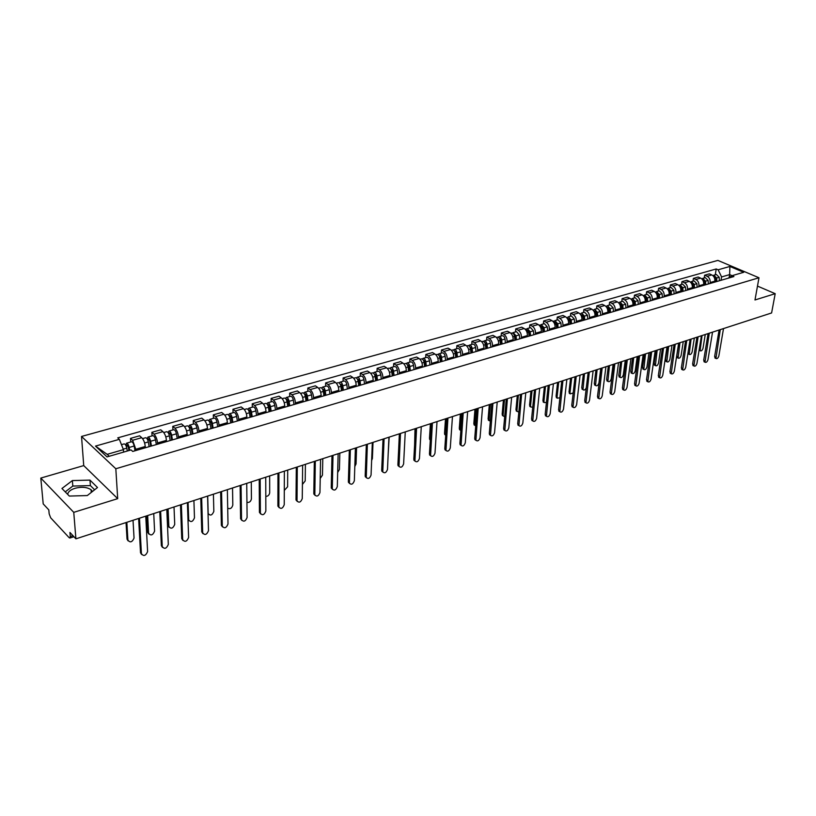 <?xml version="1.0" encoding="UTF-8"?>
<svg xmlns="http://www.w3.org/2000/svg" width="816" height="816" viewBox="0 0 816 816"><rect width="100%" height="100%" fill="white"/><g stroke="black" fill="none" stroke-linecap="round" stroke-linejoin="round"><path stroke-width="1.22" d="M67.697 494.394C68.014 491.813 70.451 489.773 75.021 488.294C81.722 486.611 87.077 487.091 91.066 489.733L92.432 491.518M40.8 478.074L73.756 512.346L75.908 538.835L771.599 312.956L775.2 293.678L754.984 299.972L758.982 277.766L717.876 260.406L81.529 436.458L83.732 465.589L40.8 478.074L43.207 503.9L48.807 509.888L49.174 513.876L50.684 517.813L69.146 537.673L69.89 538.03L70.268 536.5L72.92 535.643M73.756 512.346L117.698 498.647L115.821 468.751L758.982 277.766M75.908 538.835L69.931 532.45L70.268 536.5M775.2 293.678L757.483 286.09M714.673 282.142L714.826 281.173C715.061 278.287 714.061 276.206 711.827 274.941L709.349 273.86L704.647 275.206L707.125 276.287C709.349 277.552 710.348 279.643 710.134 282.53L709.971 283.509M704.198 277.97L704.647 275.206M703.514 285.386L703.667 284.407C703.892 281.5 702.882 279.409 700.658 278.134L698.17 277.042L693.396 278.399L695.875 279.49C698.108 280.775 699.108 282.877 698.894 285.794L698.741 286.773M692.968 281.183L693.396 278.399M692.182 288.68L692.335 287.701C692.549 284.774 691.54 282.662 689.306 281.367L686.827 280.265L681.972 281.642L684.451 282.754C686.684 284.05 687.694 286.171 687.49 289.109L687.337 290.088M681.554 284.447L681.972 281.642M680.677 292.026L680.83 291.037C681.034 288.099 680.014 285.967 677.79 284.662L675.311 283.54L670.375 284.937L672.853 286.069C675.087 287.385 676.107 289.517 675.903 292.465L675.76 293.454M669.967 287.762L670.375 284.937M668.998 295.423L669.14 294.433C669.334 291.465 668.314 289.323 666.08 287.997L663.602 286.865L658.604 288.293L661.082 289.425C663.306 290.761 664.336 292.913 664.142 295.882L664 296.881M658.196 291.128L658.604 288.293M657.125 298.88L657.268 297.881C657.451 294.892 656.431 292.73 654.197 291.394L651.719 290.241L646.639 291.689L649.118 292.842C651.341 294.188 652.372 296.361 652.188 299.35L652.045 300.359M646.241 294.545L646.639 291.689M645.068 302.389L645.211 301.379C645.385 298.37 644.354 296.198 642.121 294.841L639.652 293.678L634.481 295.147L636.959 296.31C639.193 297.677 640.223 299.86 640.05 302.879L639.907 303.889M634.093 298.024L634.481 295.147M632.818 305.949L632.961 304.939C633.124 301.91 632.084 299.707 629.86 298.34L627.382 297.167L622.139 298.656L624.607 299.839C626.841 301.216 627.871 303.419 627.708 306.459L627.575 307.479M621.761 301.553L622.139 298.656M620.374 309.57L620.507 308.55C620.66 305.5 619.619 303.287 617.386 301.9L614.917 300.706L609.583 302.226L612.051 303.419C614.285 304.817 615.325 307.04 615.172 310.1L615.05 311.12M609.215 305.133L609.583 302.226M607.726 313.252L607.849 312.222C607.991 309.152 606.951 306.918 604.717 305.51L602.249 304.307L596.833 305.847L599.301 307.061C601.525 308.479 602.575 310.723 602.432 313.793L602.31 314.833M596.476 308.774L596.833 305.847M594.864 316.996L594.986 315.955C595.119 312.865 594.068 310.61 591.845 309.193L589.376 307.969L583.868 309.529L586.337 310.763C588.56 312.191 589.611 314.456 589.478 317.557L589.356 318.597M583.532 312.487L583.868 309.529M581.798 320.8L581.91 319.75C582.032 316.639 580.982 314.364 578.758 312.926L576.29 311.681L570.69 313.273L573.158 314.527C575.382 315.976 576.433 318.26 576.32 321.382L576.198 322.422M570.364 316.251L570.69 313.273M568.507 324.666L568.619 323.615C568.732 320.474 567.671 318.179 565.447 316.72L562.989 315.466L557.297 317.087L559.756 318.352C561.969 319.821 563.03 322.126 562.928 325.268L562.816 326.318M556.981 320.076L557.297 317.087M554.992 328.593L555.104 327.532C555.196 324.38 554.135 322.065 551.922 320.586L549.464 319.311L543.67 320.953L546.128 322.238C548.342 323.728 549.413 326.053 549.321 329.215L549.209 330.276M543.364 323.972L543.67 320.953M541.253 332.591L541.355 331.531C541.447 328.348 540.376 326.012 538.162 324.513L535.714 323.218L529.819 324.89L532.267 326.196C534.48 327.695 535.551 330.041 535.469 333.234L535.367 334.305M529.523 327.93L529.819 324.89M527.279 336.661L527.381 335.59C527.452 332.387 526.381 330.021 524.168 328.511L521.72 327.196L515.732 328.899L518.17 330.225C520.384 331.745 521.455 334.111 521.393 337.324L521.291 338.395M515.447 331.959L515.732 328.899M513.06 340.792L513.152 339.711C513.213 336.488 512.132 334.111 509.929 332.571L507.491 331.245L501.391 332.969L503.829 334.315C506.032 335.855 507.113 338.242 507.062 341.486L506.971 342.567M501.126 336.049L501.391 332.969M498.596 345.005L498.688 343.913C498.729 340.66 497.648 338.263 495.445 336.712L493.007 335.356L486.815 337.12L489.243 338.477C491.436 340.037 492.527 342.455 492.487 345.719L492.395 346.81M486.56 340.221L486.815 337.12M483.878 349.289L483.959 348.187C483.99 344.913 482.899 342.485 480.706 340.915L478.278 339.538L471.974 341.333L474.392 342.72C476.585 344.301 477.676 346.739 477.656 350.023L477.574 351.115M471.74 344.464L471.974 341.333M468.894 353.644L468.976 352.543C468.986 349.238 467.894 346.79 465.701 345.199L463.284 343.801L456.868 345.627L459.275 347.035C461.468 348.636 462.56 351.094 462.56 354.399L462.478 355.511M456.644 348.779L456.868 345.627M453.645 358.081L453.727 356.969C453.716 353.644 452.625 351.176 450.442 349.554L448.035 348.136L441.497 350.003L443.894 351.421C446.077 353.053 447.178 355.531 447.188 358.867L447.117 359.978M441.293 353.165L441.497 350.003M438.131 362.59L438.202 361.478C438.182 358.122 437.08 355.633 434.897 353.991L432.5 352.553L425.84 354.45L428.237 355.888C430.409 357.541 431.511 360.05 431.542 363.406L431.48 364.528M425.656 357.643L425.84 354.45M422.321 367.19L422.382 366.068C422.351 362.692 421.24 360.172 419.067 358.51L416.68 357.051L409.907 358.979L412.284 360.448C414.457 362.12 415.568 364.65 415.609 368.036L415.548 369.158M409.734 362.192L409.907 358.979M406.225 371.872L406.286 370.739C406.235 367.333 405.124 364.793 402.951 363.11L400.574 361.631L393.679 363.589L396.046 365.078C398.208 366.772 399.32 369.332 399.381 372.739L399.33 373.881M393.526 366.833L393.679 363.589M389.834 376.645L389.885 375.503C389.813 372.076 388.702 369.505 386.539 367.792L384.173 366.292L377.145 368.291L379.501 369.801C381.664 371.525 382.775 374.105 382.857 377.543L382.806 378.685M377.012 371.555L377.145 368.291M373.136 381.5L373.177 380.348C373.085 376.89 371.974 374.299 369.821 372.565L367.465 371.035L360.305 373.075L362.651 374.615C364.793 376.36 365.915 378.961 366.017 382.429L365.976 383.581M360.193 376.36L360.305 373.075M356.123 386.447L356.164 385.295C356.051 381.806 354.919 379.185 352.787 377.431L350.441 375.88L343.148 377.951L345.484 379.511C347.616 381.286 348.738 383.918 348.86 387.406L348.83 388.579M343.057 381.266L343.148 377.951M338.783 391.496L338.813 390.323C338.681 386.815 337.549 384.173 335.427 382.388L333.101 380.807L325.655 382.918L327.981 384.509C330.103 386.305 331.235 388.967 331.378 392.486L331.347 393.659M325.594 386.264L325.655 382.918M321.116 396.637L321.137 395.454C320.984 391.925 319.852 389.242 317.73 387.437L315.415 385.835L307.836 387.988L310.141 389.599C312.253 391.425 313.385 394.108 313.548 397.657L313.528 398.84M307.795 391.354L307.836 387.988M303.093 401.88L303.113 400.687C302.94 397.127 301.798 394.424 299.696 392.588L297.401 390.956L289.67 393.149L291.955 394.791C294.056 396.647 295.198 399.361 295.382 402.941L295.372 404.124M289.649 396.545L289.67 393.149M284.723 407.225L284.733 406.031C284.539 402.431 283.387 399.697 281.306 397.831L279.021 396.178L271.136 398.422L273.411 400.085C275.492 401.962 276.644 404.705 276.848 408.316L276.848 409.52M271.147 401.829L271.136 398.422M265.996 412.672L265.985 411.468C265.771 407.847 264.619 405.083 262.548 403.186L260.284 401.503L252.246 403.787L254.5 405.481C256.571 407.388 257.713 410.162 257.948 413.804L257.958 415.007M252.277 407.235L252.246 403.787M246.881 418.231L246.871 417.017C246.626 413.365 245.473 410.57 243.413 408.653L241.179 406.939L232.978 409.265L235.202 410.989C237.262 412.927 238.415 415.732 238.67 419.393L238.69 420.617M233.029 412.733L232.978 409.265M227.389 423.902L227.368 422.678C227.103 418.996 225.94 416.17 223.9 414.222L221.677 412.478L213.313 414.854L215.516 416.609C217.556 418.577 218.719 421.413 218.994 425.105L219.025 426.34M213.394 418.353L213.313 414.854M207.499 429.695L207.468 428.461C207.172 424.738 206.009 421.892 203.98 419.903L201.787 418.129L193.249 420.556L195.432 422.341C197.452 424.34 198.614 427.207 198.92 430.94L198.961 432.174M193.351 424.085L193.249 420.556M187.201 435.601L187.15 434.357C186.833 430.603 185.66 427.727 183.651 425.707L181.478 423.902L172.768 426.38L174.93 428.196C176.929 430.226 178.102 433.123 178.429 436.886L178.48 438.131M172.91 429.93L172.768 426.38M166.474 441.629L166.413 440.375C166.066 436.591 164.893 433.684 162.904 431.633L160.752 429.797L151.858 432.327L154 434.173C155.978 436.234 157.151 439.161 157.508 442.955L157.57 444.22M152.031 435.907L151.858 432.327M145.309 447.78L145.248 446.515C144.86 442.711 143.687 439.763 141.719 437.682L139.597 435.805L130.509 438.386L132.62 440.273L136.221 450.432M130.713 441.997L130.509 438.386M729.147 277.522L729.647 274.604L721.589 276.93L721.028 280.286M721.589 276.93L718.131 269.79L729.892 266.455L743.702 272.299L731.952 275.706L728.025 278.256M123.573 452.115L123.43 449.647L107.171 454.339L95.492 446.087L107.029 456.909L131.07 449.942L132.733 451.442L733.9 276.542L731.952 275.706M95.492 446.087L119.35 439.334L123.43 449.647M718.131 269.79L716.224 268.964L117.739 437.866L119.35 439.334M81.529 436.458L115.821 468.751M83.732 465.589L117.698 498.647M69.329 496.067L87.292 495.557L97.512 487.519L89.974 480.114L72.369 480.573L61.945 488.488L69.329 496.067M107.171 454.339L109.232 456.266M732.105 275.665L729.647 274.604L729.892 266.455M715.265 274.798L716.224 268.964M94.625 489.794L90.382 485.591L72.818 486.061L65.229 491.864M72.818 486.061L72.369 480.573M90.382 485.591L89.974 480.114M715.408 358.214L714.632 356.51L719.09 330.001M720.293 329.613L715.928 358.469C717.142 358.989 718.121 358.142 718.855 355.929L723.506 328.573M715.795 281.816L714.928 276.665M716.846 281.51L716.652 277.981L713.847 275.206L713.306 275.502M719.386 280.765L719.192 277.246L716.387 274.482L713.847 275.206M715.561 280.255L715.673 279.562M702.056 335.529L700.097 350.737C701.321 351.257 702.301 350.421 703.015 348.228L705.259 334.489M715.642 281.857L715.459 278.327L712.776 275.522M704.504 361.957L703.698 360.254L708.084 333.581M709.288 333.183L704.993 362.202C706.238 362.743 707.237 361.896 707.982 359.652L712.541 332.132M693.437 365.752L692.611 364.038L696.915 337.202M698.108 336.814L693.906 365.986C695.171 366.568 696.181 365.711 696.935 363.436L701.423 335.743M704.698 285.039L703.79 279.837M705.748 284.733L705.554 281.183L702.739 278.389L702.188 278.684M708.329 283.988L708.125 280.439L705.32 277.644L702.739 278.389M704.453 283.754L704.585 282.968M691.091 339.099L689.173 354.368C690.418 354.919 691.407 354.083 692.141 351.859L694.345 338.038M704.534 285.09L704.33 281.54L701.597 278.715M688.704 354.134L687.919 353.41M693.437 288.313L692.468 283.05M694.487 288.007L694.273 284.437L691.458 281.612L690.897 281.918M697.099 287.252L696.895 283.682L694.079 280.867L691.458 281.612M693.182 287.324L693.325 286.426M679.963 342.71L678.076 358.061C679.351 358.642 680.36 357.796 681.095 355.541L683.257 341.639M693.243 288.374L693.039 284.794L690.254 281.959M677.637 357.836L676.79 356.133L678.8 343.087M682.196 369.607L681.35 367.894L685.562 340.884M686.766 340.496L682.645 369.842C683.93 370.433 684.961 369.587 685.726 367.271L690.122 339.405M670.793 373.524L669.916 371.8L674.047 344.627M675.24 344.24L671.211 373.738C672.517 374.371 673.567 373.514 674.342 371.168L678.657 343.128M659.206 377.502L658.308 375.768L662.347 348.422M663.541 348.044L659.593 377.706C660.929 378.369 662 377.512 662.786 375.125L667.009 346.912M681.992 291.649L681.748 287.63L680.972 286.314M683.043 291.343L682.829 287.742L680.003 284.886L679.432 285.212M685.695 290.567L685.481 286.977L682.666 284.131L680.003 284.886M681.737 290.955L681.89 289.955M668.661 346.382L666.825 361.804C668.12 362.406 669.14 361.57 669.895 359.285L672.007 345.29M681.788 291.71L681.564 288.099L678.728 285.253M666.407 361.59L665.54 359.876L667.498 346.749M670.385 295.025L670.12 290.975L669.304 289.639M671.425 294.719L671.201 291.098L668.375 288.211L667.794 288.548M674.118 293.933L673.894 290.312L671.068 287.446L668.375 288.211M670.12 294.658L670.283 293.536M657.186 350.105L655.391 365.609C656.707 366.241 657.747 365.395 658.512 363.079L660.583 349.003M670.15 295.096L669.916 291.465L667.029 288.599M655.003 365.405L654.106 363.681L656.033 350.482M658.583 298.452L658.318 294.382L657.451 293.015M659.624 298.156L659.389 294.505L656.554 291.598L655.972 291.934M662.368 297.361L662.123 293.709L659.297 290.812L656.554 291.598M658.318 298.432L658.502 297.187M645.538 353.889L643.783 369.464C645.13 370.127 646.19 369.281 646.966 366.925L648.985 352.767M658.328 298.534L658.084 294.872L655.146 291.995M643.426 369.271L642.508 367.547L644.385 354.256M647.445 381.541L646.517 379.797L650.464 352.288M651.647 351.9L647.802 381.735C649.169 382.429 650.25 381.562 651.056 379.144L655.177 350.758M646.598 301.94L646.313 297.84L645.415 296.443M647.639 301.645L647.384 297.962L644.558 295.025L643.957 295.382M650.423 300.829L650.168 297.157L647.343 294.229L644.558 295.025M646.374 302.012L646.527 300.9M633.706 357.724L632.002 373.381C633.369 374.075 634.45 373.228 635.236 370.841L637.214 356.592M646.323 302.022L646.068 298.34L643.069 295.453M631.666 373.198L630.727 371.464L632.563 358.102M635.491 385.642L634.542 383.887L638.398 356.204M639.581 355.817L635.827 385.815C637.214 386.549 638.316 385.682 639.132 383.234L643.161 354.654M634.42 305.49L634.134 301.349L633.185 299.931M635.46 305.184L635.195 301.481L632.359 298.513L631.757 298.87M638.285 304.358L638.03 300.665L635.195 297.707L632.359 298.513M634.246 305.531L634.369 304.684M621.69 361.631L620.038 377.359C621.435 378.094 622.526 377.237 623.332 374.809L625.25 360.468M634.124 305.572L633.859 301.869L630.799 298.962M619.732 377.196L618.763 375.452L620.548 361.998M623.363 389.803L622.384 388.049L626.137 360.182M627.31 359.805L623.659 389.966C625.076 390.731 626.198 389.864 627.025 387.376L630.952 358.622M622.047 309.08L621.741 304.919L620.762 303.481M623.087 308.785L622.812 305.051L619.976 302.063L619.364 302.43M625.954 307.948L625.688 304.225L622.853 301.237L619.976 302.063M621.935 309.121L622.006 308.54M609.491 365.588L607.879 381.388C609.307 382.163 610.419 381.317 611.235 378.848L613.112 364.415M621.721 309.182L621.445 305.449L618.334 302.532M607.604 381.245L606.614 379.491L608.348 365.956M611.031 394.036L610.021 392.272L613.673 364.232M614.846 363.854L611.296 394.179C612.734 394.985 613.877 394.118 614.723 391.588L618.538 362.651M609.481 312.742L609.164 308.55L608.134 307.081M610.511 312.446L610.225 308.683L607.379 305.663L606.767 306.041M613.428 311.59L613.142 307.836L610.307 304.827L607.379 305.663M597.098 369.617L595.537 385.489C596.986 386.305 598.118 385.448 598.954 382.939L600.77 368.424M609.124 312.844L608.838 309.08L605.666 306.153M595.292 385.356L594.272 383.602L595.955 369.985M598.505 398.33L597.475 396.566L601.015 368.342M602.177 367.965L598.74 398.463C600.199 399.31 601.361 398.443 602.228 395.862L605.931 366.741M596.7 316.455L596.374 312.232L595.303 310.743M597.73 316.159L597.434 312.375L594.589 309.315L593.966 309.713M600.698 315.302L600.403 311.518L597.557 308.468L594.589 309.315M584.501 373.697L582.991 389.66C584.144 390.517 585.235 389.915 586.296 387.855M596.323 316.567L596.027 312.783L592.793 309.835M582.787 389.538L581.747 387.773L583.369 374.065M585.776 402.696L584.715 400.921L588.142 372.524M589.305 372.147L585.97 402.808C587.469 403.696 588.652 402.829 589.529 400.217L593.12 370.903M583.715 320.239L583.369 315.976L582.267 314.476M584.735 319.943L584.429 316.129L581.584 313.038L580.951 313.446M587.755 319.066L587.449 315.251L584.603 312.171L581.584 313.038M571.7 377.859L570.017 392.588L570.251 393.883L573.189 392.955M583.307 320.351L583.001 316.537L579.697 313.579M570.078 393.791L569.007 392.017L570.578 378.216M572.842 407.133L571.751 405.358L575.056 376.768M576.218 376.39L573.005 407.235C574.525 408.163 575.729 407.296 576.626 404.634L580.094 375.136M570.517 324.074L570.16 319.79L569.007 318.271M571.537 323.779L571.21 319.943L568.364 316.822L567.722 317.251M574.597 322.891L574.28 319.056L571.435 315.945L568.364 316.822M558.705 382.082L557.073 396.902L557.308 398.177L559.909 397.78M570.078 324.207L569.752 320.362L566.396 317.383M557.175 398.106L556.063 396.331L557.583 382.439M559.694 411.652L558.572 409.867L561.765 381.082M562.918 380.715L559.817 411.723C561.357 412.702 562.591 411.835 563.509 409.122L566.855 379.43M557.093 327.981L556.716 323.656L555.533 322.126M558.103 327.685L557.767 323.819L554.921 320.668L554.268 321.106M561.224 326.777L560.888 322.912L558.042 319.77L554.921 320.668M545.486 386.366L543.925 401.299L544.15 402.543L546.434 402.523M556.624 328.114L556.288 324.238L553.442 321.086L552.86 321.259M544.048 402.492L542.915 400.707L544.374 386.733M546.322 416.231L545.17 414.436L548.24 385.478M549.382 385.101L546.414 416.282C547.985 417.313 549.239 416.446 550.178 413.692L553.401 383.795M543.446 331.959L543.058 327.593L541.824 326.043M544.445 331.663L544.099 327.757L541.253 324.574L540.59 325.033M547.618 330.735L547.271 326.839L544.425 323.666L541.253 324.574M532.052 390.731L530.553 405.756L530.767 406.98L532.746 407.245M542.946 332.102L542.599 328.195L539.753 325.003L539.101 325.196M530.716 406.949L529.543 405.154L530.941 391.088M532.736 420.903L531.553 419.098L534.49 389.936M535.633 389.569L532.777 420.923C534.378 422.005 535.663 421.138 536.622 418.333L539.713 388.243M529.564 335.988L529.156 331.602L527.891 330.041M530.563 335.702L530.196 331.765L527.35 328.552L526.677 329.032M533.786 334.764L533.429 330.837L530.584 327.624L527.35 328.552M518.395 395.168L516.967 410.285L517.171 411.478L518.833 411.958M529.033 336.141L528.666 332.214L525.82 328.991L525.106 329.195M517.16 411.478L515.957 409.683L517.293 395.525M521.638 394.108L518.915 425.636L517.701 423.83L520.506 394.475M517.895 425.014L518.915 425.636C520.547 426.768 521.852 425.911 522.832 423.055L525.79 392.761M515.447 340.099L515.018 335.682L513.713 334.101M516.436 339.813L516.059 335.845L513.213 332.591L512.53 333.091M519.721 338.854L519.343 334.897L516.497 331.653L513.213 332.591M504.512 399.677L503.146 414.895L503.35 416.058L504.696 416.67M514.886 340.262L514.508 336.294C514.06 334.05 513.111 332.959 511.652 333.04L510.867 333.265M502.35 415.446L503.35 416.058L502.146 414.283L503.421 400.024M504.839 430.46L503.615 428.645L506.277 399.095M507.409 398.728L504.818 430.43C506.481 431.623 507.817 430.756 508.817 427.849L511.632 397.361M501.085 344.281L500.636 339.823L499.3 338.242M502.064 343.995L501.677 339.997C501.228 337.732 500.279 336.641 498.831 336.712L498.137 337.222M505.41 343.016L505.022 339.038C504.574 336.773 503.625 335.682 502.166 335.753L498.831 336.712M490.385 404.257L489.1 419.577L490.314 421.382M500.483 344.454L500.096 340.456C499.647 338.191 498.698 337.09 497.24 337.161L496.373 337.416M489.314 420.76L488.101 418.955L489.304 404.614M490.508 435.367L489.294 433.541L491.813 403.798M492.925 403.43L490.487 435.305C492.17 436.55 493.527 435.693 494.557 432.735L497.219 402.043M486.469 348.534L486.01 344.036L484.633 342.445M487.448 348.248L487.04 344.219C486.581 341.935 485.632 340.823 484.194 340.894L483.49 341.435M490.844 347.259L490.436 343.24C489.988 340.955 489.039 339.854 487.591 339.925L484.194 340.894M476.024 408.918L474.81 424.34L475.697 426.085M485.836 348.718L485.428 344.689C484.969 342.394 484.021 341.292 482.582 341.353L481.634 341.629M475.034 425.524L473.821 423.708L474.953 409.275M475.942 440.354L474.718 438.529L477.085 408.581M478.196 408.214L475.891 440.263C477.615 441.568 479.002 440.722 480.053 437.702L482.562 406.796M471.597 352.859L471.118 348.33L469.7 346.739M472.566 352.573L472.148 348.514C471.679 346.208 470.73 345.097 469.302 345.158L468.588 345.719M476.024 351.563L475.606 347.514C475.147 345.219 474.198 344.097 472.76 344.168L469.302 345.158M461.417 413.661L460.285 429.185L460.826 430.736M470.934 353.053L470.506 348.993C470.047 346.688 469.098 345.566 467.66 345.627L466.64 345.923M460.51 430.358L459.296 428.543L460.346 414.008M461.111 445.424L459.887 443.598L462.101 413.447M463.202 413.09L461.05 445.301C462.805 446.678 464.212 445.832 465.293 442.751L467.65 411.641M456.46 357.265L455.96 352.696L454.512 351.104M457.429 356.98L456.98 352.889C456.511 350.564 455.563 349.432 454.135 349.493L453.421 350.074M460.948 355.96L460.51 351.869C460.04 349.554 459.092 348.422 457.664 348.483L454.135 349.493M446.556 418.486L445.709 435.244M455.756 357.469L455.318 353.369C454.849 351.043 453.9 349.911 452.472 349.972L451.37 350.288M445.709 435.285L444.516 433.469L445.495 418.832M446.026 450.585L444.791 448.749L446.852 418.394M447.943 418.037L445.954 450.432C447.729 451.87 449.167 451.024 450.279 447.902L452.472 416.568M441.048 361.743L440.538 357.143L439.049 355.552M442.007 361.468L441.558 357.337C441.079 355.001 440.13 353.858 438.712 353.909L437.988 354.521M445.597 360.417L445.138 356.306C444.659 353.971 443.71 352.828 442.292 352.879L438.712 353.909M440.314 361.957L439.855 357.836C439.375 355.49 438.427 354.338 437.009 354.389L435.826 354.736M430.287 440.171L429.481 438.467L430.389 423.739M430.664 455.838L429.44 454.002L431.327 423.433M432.409 423.086L430.583 455.644C432.378 457.164 433.857 456.317 434.999 453.135L437.019 421.586M425.36 366.302L424.83 361.672L423.31 360.08M426.319 366.027L425.84 361.876C425.35 359.509 424.412 358.357 423.004 358.397L422.27 359.04M429.961 364.966L429.491 360.825C429.012 358.459 428.063 357.306 426.656 357.357L423.004 358.397M424.585 366.537L424.116 362.375C423.626 360.009 422.678 358.846 421.27 358.897L419.995 359.254M414.61 444.965L415.007 428.737M415.038 461.183L413.804 459.347L415.517 428.563M416.588 428.216L414.926 460.958C416.762 462.539 418.271 461.713 419.444 458.459L421.28 426.697M409.397 370.954L408.836 366.282L407.286 364.701M410.336 370.678L409.846 366.486C409.346 364.109 408.398 362.936 407 362.977L406.266 363.65M414.049 369.597L413.559 365.415C413.069 363.038 412.121 361.865 410.723 361.906L407 362.977M408.581 371.188L408.082 366.996C407.582 364.609 406.643 363.436 405.246 363.477L403.879 363.865M398.657 449.33L399.35 433.816M399.116 466.619L397.892 464.783L399.422 433.796M400.483 433.449L399.004 466.354C400.86 468.017 402.4 467.191 403.614 463.876L405.266 431.899M393.128 375.686L392.557 370.974L390.966 369.413M394.057 375.411L393.547 371.188C393.047 368.781 392.098 367.598 390.711 367.628L389.966 368.342M397.841 374.309L397.331 370.097C396.831 367.7 395.893 366.517 394.505 366.547L390.711 367.628M388.171 454.298L389.171 437.121M392.272 375.931L391.751 371.708C391.252 369.301 390.303 368.118 388.926 368.149L387.457 368.567M382.908 472.158L381.684 470.322L383.03 439.12M384.081 438.773L382.775 471.862C384.673 473.596 386.243 472.78 387.488 469.404L388.946 437.192M376.553 380.511L375.962 375.758L374.34 374.218M377.482 380.236L376.951 375.982C376.441 373.555 375.493 372.351 374.126 372.382L373.371 373.126M381.337 379.114L380.807 374.86C380.297 372.443 379.348 371.249 377.981 371.28L374.126 372.382M371.627 460.52L372.392 458.5L373.024 442.364M375.656 380.766L375.125 376.502C374.605 374.075 373.667 372.881 372.29 372.902L370.729 373.351M366.404 477.799L365.18 475.973L366.333 444.536M367.373 444.2L366.262 477.452C368.179 479.278 369.781 478.472 371.066 475.024L372.331 442.588M359.683 385.417L359.06 380.623L357.408 379.114M360.59 385.152L360.04 380.858C359.519 378.41 358.581 377.196 357.214 377.216L356.459 378.012M364.517 384.01L363.977 379.726C363.446 377.278 362.508 376.074 361.141 376.094L357.214 377.216M354.807 466.538L356.051 463.947L356.582 447.698M358.734 385.693L358.183 381.388C357.653 378.94 356.714 377.726 355.358 377.747L353.695 378.226M349.595 483.551L348.371 481.715L349.319 450.065M350.339 449.728L349.432 483.154C351.38 485.071 353.012 484.265 354.348 480.746L355.399 448.086M342.475 390.425L341.843 385.591L340.16 384.122M343.383 390.16L342.812 385.825C342.281 383.357 341.333 382.133 339.997 382.143L339.232 382.979M347.381 388.997L346.82 384.673C346.28 382.204 345.341 380.98 343.995 381.001L339.997 382.143M337.671 472.505L339.415 469.496L339.844 453.135M341.486 390.711L340.915 386.376C340.374 383.908 339.436 382.673 338.099 382.684L336.325 383.194M332.459 489.396L331.245 487.57L331.979 455.685M332.999 455.359L332.296 488.957C334.264 490.967 335.937 490.171 337.304 486.581L338.15 453.686M324.952 395.525L324.289 390.65L322.585 389.222M325.839 395.26L325.247 390.895C324.707 388.406 323.768 387.161 322.442 387.161L321.667 388.059M329.919 394.077L329.327 389.711C328.787 387.233 327.848 385.988 326.522 385.999L322.442 387.161M320.209 478.462L322.463 475.147L322.789 458.674M323.911 395.821L323.32 391.456C322.769 388.957 321.83 387.712 320.504 387.712L318.628 388.253M315.007 495.353L313.803 493.537L314.313 461.428M315.313 461.101L314.823 494.873C316.822 496.964 318.526 496.189 319.954 492.527L320.566 459.398M307.081 400.717L306.398 395.801L305.051 393.985L304.684 394.444M307.969 400.462L307.346 396.056C306.796 393.547 305.857 392.282 304.541 392.282L303.776 393.23M312.12 399.259L311.508 394.852C310.957 392.343 310.019 391.088 308.703 391.088L304.541 392.282M302.42 484.429L305.204 480.91L305.408 464.314M306 401.033L305.378 396.627C304.827 394.108 303.889 392.853 302.573 392.843L300.584 393.414M297.218 501.432L296.014 499.606L296.31 467.272M297.289 466.956L297.024 500.902C299.044 503.095 300.788 502.319 302.257 498.586L302.644 465.212M288.864 406.021L288.15 401.064L286.814 399.228L286.426 399.779M289.741 405.766L289.099 401.319C288.538 398.789 287.599 397.514 286.304 397.494L285.529 398.524M293.974 404.532L293.342 400.095C292.781 397.565 291.842 396.29 290.547 396.29L286.304 397.494M284.294 490.416L287.62 486.775L287.711 470.067M287.732 406.348L287.089 401.9C286.518 399.361 285.59 398.086 284.294 398.075L282.193 398.677M279.082 507.623L277.889 505.808L277.95 473.229M278.919 472.923L278.888 507.042C280.928 509.327 282.713 508.562 284.233 504.757L284.366 471.148M270.29 411.427L269.555 406.419L268.219 404.563L267.821 405.246M271.147 411.172L270.484 406.694C269.912 404.134 268.984 402.839 267.699 402.818L266.924 403.92M275.471 409.918L274.819 405.44C274.247 402.89 273.309 401.605 272.024 401.584L267.699 402.818M265.802 496.403C267.974 496.322 269.28 495.098 269.698 492.752L269.668 475.922M269.107 411.774L268.433 407.286C267.862 404.716 266.934 403.43 265.649 403.41L263.425 404.042M260.59 513.927L259.417 512.122L259.223 479.308M260.171 479.002L260.386 513.295C262.456 515.692 264.282 514.937 265.853 511.051L265.741 477.197M251.348 416.935L250.583 411.886L249.247 410.009L248.849 410.846M252.195 416.69L251.512 412.162C250.92 409.581 249.992 408.275 248.727 408.245L247.962 409.428M256.601 415.405L255.918 410.897C255.337 408.316 254.408 407.011 253.144 406.98L248.727 408.245M246.942 502.37C249.319 502.748 250.818 501.575 251.43 498.841L251.277 481.889M250.104 417.292L249.41 412.774C248.829 410.183 247.901 408.877 246.636 408.847L244.29 409.51M241.74 520.353L240.577 518.568L240.128 485.51M241.067 485.214L241.536 519.68C243.627 522.169 245.483 521.434 247.105 517.466L246.738 483.368M232.03 422.555L231.234 417.466L229.908 415.558L229.459 416.466M232.856 422.311L232.142 417.751C231.55 415.14 230.622 413.824 229.378 413.783L228.613 415.058M237.354 421.005L236.65 416.456C236.048 413.855 235.13 412.529 233.876 412.498L229.378 413.783M227.705 508.184C230.173 509.337 231.877 508.286 232.815 505.053L232.529 487.978M230.724 422.933L230.01 418.363C229.408 415.752 228.49 414.426 227.246 414.395L224.767 415.099M222.513 526.912L221.371 525.351L220.646 491.834M221.564 491.538L222.299 526.187C224.41 528.778 226.307 528.054 228.001 524.015L227.358 489.661M212.313 428.288L211.487 423.157L210.161 421.219L209.59 422.015M213.119 428.053L212.384 423.453C211.772 420.821 210.854 419.475 209.63 419.424L208.876 420.821M217.709 426.717L216.985 422.127C216.373 419.495 215.455 418.159 214.22 418.118L209.63 419.424M209.671 422.219L211.018 421.831M207.703 496.036L208.172 513.488C210.293 516.079 212.17 515.375 213.833 511.387L213.415 494.19M210.946 428.686L210.212 424.075C209.6 421.444 208.682 420.097 207.458 420.046L204.847 420.801M202.898 533.603L201.756 531.828L200.767 498.29M201.664 498.005L202.684 532.817C204.816 535.52 206.754 534.817 208.498 530.686L207.58 496.077M192.188 434.143L191.342 428.961L190.026 427.003L189.302 427.666M192.984 433.918L192.219 429.267C191.597 426.605 190.689 425.248 189.485 425.187L188.741 426.717M197.666 432.551L196.911 427.91C196.289 425.258 195.381 423.912 194.167 423.851L189.485 425.187M189.455 428.033L190.862 427.625M188.088 502.411L188.7 519.904C190.832 522.597 192.76 521.914 194.473 517.844L193.912 500.514M190.771 434.561L190.006 429.91C189.373 427.247 188.465 425.891 187.262 425.83L184.508 426.615M188.924 520.69L187.996 519.792M182.886 540.416L181.754 538.672L180.479 504.88M181.366 504.594L182.672 539.59C184.824 542.405 186.803 541.712 188.608 537.499L187.394 502.636M171.656 440.12L170.768 434.887L169.463 432.908L169.116 433.877L168.575 433.408M172.431 439.895L171.646 435.203C171.003 432.521 170.095 431.144 168.912 431.072L168.198 432.766M177.215 438.498L176.429 433.826C175.797 431.144 174.889 429.777 173.696 429.706L168.912 431.072M168.82 433.959L170.289 433.541M168.086 508.909L168.841 526.442C170.983 529.247 172.951 528.574 174.726 524.423L174.022 506.971M170.167 440.548L169.371 435.856C168.739 433.174 167.831 431.797 166.648 431.725L163.751 432.551M169.055 527.289L167.943 525.545L167.239 509.174M162.455 547.383L161.354 545.649L159.773 511.601M160.63 511.326L162.251 546.526C164.434 549.413 166.454 548.729 168.32 544.456L166.79 509.327M150.685 446.219L149.767 440.936L148.471 438.937L148.145 439.906L147.39 439.243M151.45 445.995L150.623 441.262C149.981 438.559 149.073 437.162 147.92 437.08L147.237 438.967M156.335 444.577L155.519 439.855C154.877 437.152 153.969 435.764 152.796 435.683L147.92 437.08M147.757 440.018L149.287 439.579M147.665 515.528L148.573 533.144C150.756 536.03 152.765 535.367 154.591 531.145L153.734 513.56M149.134 446.668L148.308 441.935C147.665 439.222 146.758 437.825 145.605 437.743L142.555 438.61M148.787 534.011L147.696 532.287L146.849 515.804M141.607 554.482L140.515 552.769L138.628 518.466M139.475 518.191L141.413 553.666C143.606 556.563 145.666 555.89 147.604 551.636L145.758 516.151M128.938 450.554L128.326 447.117L127.031 445.087L126.725 446.056L125.827 445.25L126.47 443.21L131.458 441.782C132.6 441.874 133.508 443.282 134.161 446.015L135.007 450.779M129.683 450.34L129.173 447.454C128.51 444.72 127.612 443.302 126.47 443.21M126.245 446.199L127.837 445.74M126.837 522.291L127.898 540.039C130.091 542.936 132.141 542.283 134.048 538.091L133.028 520.282M127.316 451.024L126.806 448.137C126.143 445.403 125.246 443.986 124.114 443.894L121.451 444.649M128.112 540.875L127.041 539.172L126.031 522.556M136.15 449.157L145.248 446.515M157.508 442.955L166.413 440.375M178.429 436.886L187.15 434.357M198.92 430.94L207.468 428.461M218.994 425.105L227.368 422.678M238.67 419.393L246.871 417.017M257.948 413.804L265.985 411.468M276.848 408.316L284.733 406.031M295.382 402.941L303.113 400.687M313.548 397.657L321.137 395.454M331.378 392.486L338.813 390.323M348.86 387.406L356.164 385.295M366.017 382.429L373.177 380.348M382.857 377.543L389.885 375.503M399.381 372.739L406.286 370.739M415.609 368.036L422.382 366.068M431.542 363.406L438.202 361.478M447.188 358.867L453.727 356.969M462.56 354.399L468.976 352.543M477.656 350.023L483.959 348.187M492.487 345.719L498.688 343.913M507.062 341.486L513.152 339.711M521.393 337.324L527.381 335.59M535.469 333.234L541.355 331.531M549.321 329.215L555.104 327.532M562.928 325.268L568.619 323.615M576.32 321.382L581.91 319.75M589.478 317.557L594.986 315.955M602.432 313.793L607.849 312.222M615.172 310.1L620.507 308.55M627.708 306.459L632.961 304.939M640.05 302.879L645.211 301.379M652.188 299.35L657.268 297.881M664.142 295.882L669.14 294.433M675.903 292.465L680.83 291.037M687.49 289.109L692.335 287.701M698.894 285.794L703.667 284.407M710.134 282.53L714.826 281.173M154 434.173L162.904 431.633M174.93 428.196L183.651 425.707M195.432 422.341L203.98 419.903M215.516 416.609L223.9 414.222M235.202 410.989L243.413 408.653M254.5 405.481L262.548 403.186M273.411 400.085L281.306 397.831M291.955 394.791L299.696 392.588M310.141 389.599L317.73 387.437M327.981 384.509L335.427 382.388M345.484 379.511L352.787 377.431M362.651 374.615L369.821 372.565M379.501 369.801L386.539 367.792M396.046 365.078L402.951 363.11M412.284 360.448L419.067 358.51M428.237 355.888L434.897 353.991M443.894 351.421L450.442 349.554M459.275 347.035L465.701 345.199M474.392 342.72L480.706 340.915M489.243 338.477L495.445 336.712M503.829 334.315L509.929 332.571M518.17 330.225L524.168 328.511M532.267 326.196L538.162 324.513M546.128 322.238L551.922 320.586M559.756 318.352L565.447 316.72M573.158 314.527L578.758 312.926M586.337 310.763L591.845 309.193M599.301 307.061L604.717 305.51M612.051 303.419L617.386 301.9M624.607 299.839L629.86 298.34M636.959 296.31L642.121 294.841M649.118 292.842L654.197 291.394M661.082 289.425L666.08 287.997M672.853 286.069L677.79 284.662M684.451 282.754L689.306 281.367M695.875 279.49L700.658 278.134M707.125 276.287L711.827 274.941M132.62 440.273L141.719 437.682M715.673 357.02L714.632 356.51M716.652 277.981L719.192 277.246M714.673 278.552L715.459 278.327M699.271 349.024L699.832 349.299M704.738 360.764L703.698 360.254M693.651 364.558L692.611 364.038M705.554 281.183L708.125 280.439M703.504 281.775L704.33 281.54M688.051 352.522L688.898 352.94M694.273 284.437L696.895 283.682M692.172 285.039L693.039 284.794M676.79 356.133L677.81 356.643M682.39 368.414L681.35 367.894M670.956 372.331L669.916 371.8M659.348 376.309L658.308 375.768M682.829 287.742L685.481 286.977M680.656 288.364L681.564 288.099M665.54 359.876L666.55 360.397M671.201 291.098L673.894 290.312M668.957 291.74L669.916 291.465M654.106 363.681L655.126 364.201M659.389 294.505L662.123 293.709M657.084 295.168L658.084 294.872M642.508 367.547L643.528 368.077M647.557 380.348L646.517 379.797M647.384 297.962L650.168 297.157M645.007 298.646L646.068 298.34M630.727 371.464L631.747 372.004M635.582 384.448L634.542 383.887M635.195 301.481L638.03 300.665M632.747 302.185L633.859 301.869M618.763 375.452L619.783 375.992M623.424 388.61L622.384 388.049M622.812 305.051L625.688 304.225M620.293 305.776L621.445 305.449M606.614 379.491L607.634 380.042M611.062 392.843L610.021 392.272M610.225 308.683L613.142 307.836M607.624 309.437L608.838 309.08M594.272 383.602L595.292 384.163M598.505 397.137L597.475 396.566M597.434 312.375L600.403 311.518M594.752 313.15L596.027 312.783M581.747 387.773L582.757 388.345M585.745 401.513L584.715 400.921M584.429 316.129L587.449 315.251M581.675 316.924L583.001 316.537M569.007 392.017L570.017 392.588M572.781 405.95L571.751 405.358M571.21 319.943L574.28 319.056M568.364 320.759L569.752 320.362M556.063 396.331L557.073 396.902M559.603 410.468L558.572 409.867M557.767 323.819L560.888 322.912M554.839 324.656L556.288 324.238M542.915 400.707L543.925 401.299M546.2 415.048L545.17 414.436M544.099 327.757L547.271 326.839M541.09 328.624L542.599 328.195M529.543 405.154L530.553 405.756M532.583 419.72L531.553 419.098M530.196 331.765L533.429 330.837M527.095 332.663L528.666 332.214M515.957 409.683L516.967 410.285M518.721 424.463L517.701 423.83M514.07 334.713L514.6 334.57M516.059 335.845L519.343 334.897M512.866 336.773L514.508 336.294M502.146 414.283L503.146 414.895M504.635 429.287L503.615 428.645M499.657 338.864L500.218 338.701M501.677 339.997L505.022 339.038M498.382 340.945L500.096 340.456M488.101 418.955L489.1 419.577M490.304 434.194L489.294 433.541M484.99 343.077L485.581 342.904M487.04 344.219L490.436 343.24M483.643 345.199L485.428 344.689M473.821 423.708L474.81 424.34M475.728 439.181L474.718 438.529M470.057 347.371L470.689 347.188M472.148 348.514L475.606 347.514M468.649 349.523L470.506 348.993M459.296 428.543L460.285 429.185M460.897 444.261L459.887 443.598M454.859 351.737L455.532 351.543M456.98 352.889L460.51 351.869M453.38 353.93L455.318 353.369M444.516 433.469L445.505 434.122M445.801 449.432L444.791 448.749M439.396 356.184L440.099 355.98M441.558 357.337L445.138 356.306M437.845 358.408L439.855 357.836M429.481 438.467L430.358 439.059M430.44 454.696L429.44 454.002M423.647 360.713L424.391 360.499M425.84 361.876L429.491 360.825M422.025 362.977L424.116 362.375M414.803 460.04L413.804 459.347M407.612 365.323L408.398 365.089M409.846 366.486L413.559 365.415M405.909 367.628L408.082 366.996M398.891 465.497L397.892 464.783M391.282 370.015L392.108 369.77M393.547 371.188L397.331 370.097M389.497 372.361L391.751 371.708M382.673 471.046L381.684 470.322M374.646 374.799L375.513 374.544M376.951 375.982L380.807 374.86M372.769 377.186L375.125 376.502M366.17 476.697L365.18 475.973M357.694 379.664L358.612 379.409M360.04 380.858L363.977 379.726M355.735 382.102L358.183 381.388M349.35 482.46L348.371 481.715M340.425 384.632L341.384 384.356M342.812 385.825L346.82 384.673M338.375 387.11L340.915 386.376M332.224 488.325L331.245 487.57M322.82 389.691L323.83 389.405M325.247 390.895L329.327 389.711M320.678 392.21L323.32 391.456M314.772 494.302L313.803 493.537M304.878 394.852L305.939 394.546M307.346 396.056L311.508 394.852M302.634 397.412L305.378 396.627M296.983 500.392L296.014 499.606M286.579 400.115L287.691 399.789M289.099 401.319L293.342 400.095M284.243 402.727L287.089 401.9M278.848 506.603L277.889 505.808M267.923 405.47L269.086 405.134M270.484 406.694L274.819 405.44M265.486 408.133L268.433 407.286M260.365 512.927L259.417 512.122M248.89 410.948L250.114 410.591M251.512 412.162L255.918 410.897M246.35 413.651L249.41 412.774M241.516 519.384L240.577 518.568M229.52 416.517L230.765 416.16M232.142 417.751L236.65 416.456M226.828 419.281L230.01 418.363M222.289 525.973L221.36 525.137M212.384 423.453L216.985 422.127M206.907 425.034L210.212 424.075M202.674 532.685L201.756 531.828M192.219 429.267L196.911 427.91M186.568 430.899L190.006 429.91M187.966 519.098L188.69 519.772M182.672 539.539L181.754 538.672M171.646 435.203L176.429 433.826M165.811 436.886L169.371 435.856M167.943 525.545L168.83 526.391M162.251 546.526L161.354 545.649M150.623 441.262L155.519 439.855M144.616 442.996L148.308 441.935M147.696 532.287L148.573 533.144M141.413 553.666L140.515 552.769M129.173 447.454L134.161 446.015M123.247 449.167L126.806 448.137M127.041 539.172L127.898 540.039M91.066 489.733L91.259 492.436M73.93 536.714L69.89 538.03M715.928 358.469L714.887 357.959M704.993 362.202L703.963 361.682M693.906 365.986L692.866 365.466M688.153 353.869L689.173 354.368M677.066 357.551L678.076 358.061M682.645 369.842L681.605 369.311M671.211 373.738L670.171 373.208M659.593 377.706L658.563 377.165M665.805 361.284L666.825 361.804M654.371 365.078L655.391 365.609M642.773 368.934L643.783 369.464M647.802 381.735L646.772 381.184M630.992 372.841L632.002 373.381M635.827 385.815L634.787 385.264M619.028 376.808L620.038 377.359M623.659 389.966L622.628 389.405M606.869 380.837L607.879 381.388M611.296 394.179L610.266 393.608M594.527 384.938L595.537 385.489M598.74 398.463L597.7 397.882M581.981 389.089L582.991 389.66M585.97 402.808L584.939 402.227M569.242 393.312L570.251 393.883M573.005 407.235L571.975 406.633M556.298 397.596L557.308 398.177M559.817 411.723L558.787 411.121M543.14 401.951L544.15 402.543M546.414 416.282L545.384 415.67M529.768 406.378L530.767 406.98M532.777 420.923L531.757 420.301M516.171 410.876L517.171 411.478M504.818 430.43L503.798 429.797M488.294 420.097L489.294 420.719M490.487 435.305L489.467 434.653M474.004 424.82L474.994 425.452M475.891 440.263L474.881 439.6M459.469 429.614L460.459 430.256M461.05 445.301L460.04 444.638M444.679 434.5L445.669 435.152M445.954 450.432L444.944 449.749M429.634 439.467L430.307 439.916M430.583 455.644L429.573 454.961M414.926 460.958L413.926 460.255M399.004 466.354L398.004 465.65M382.775 471.862L381.786 471.138M366.262 477.452L365.272 476.728M349.432 483.154L348.452 482.409M332.296 488.957L331.316 488.203M314.823 494.873L313.854 494.108M297.024 500.902L296.065 500.116M278.888 507.042L277.93 506.246M260.386 513.295L259.447 512.489M241.536 519.68L240.598 518.854M222.299 526.187L221.371 525.351M202.684 532.817L201.766 531.971M187.976 519.231L188.7 519.904M182.672 539.59L181.764 538.723M167.953 525.606L168.841 526.442"/></g></svg>
